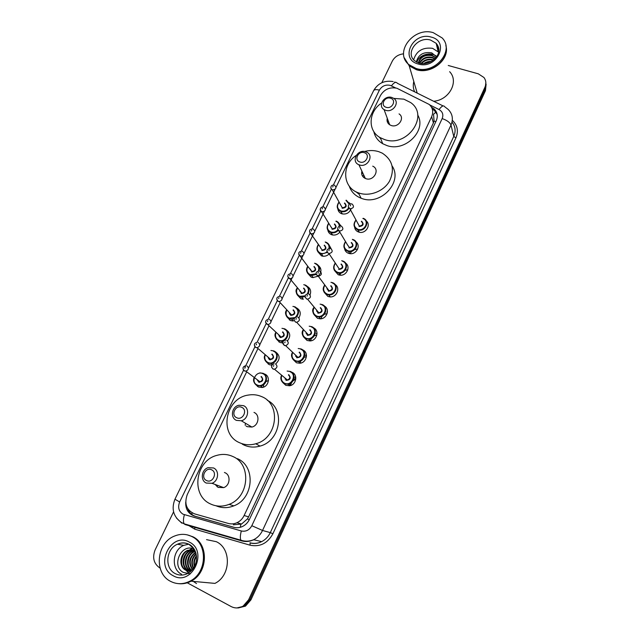 <?xml version="1.0" encoding="UTF-8"?>
<svg xmlns="http://www.w3.org/2000/svg" width="640" height="640" viewBox="0 0 640 640"><rect width="100%" height="100%" fill="white"/><g stroke="black" fill="none" stroke-linecap="round" stroke-linejoin="round"><path stroke-width="0.96" d="M366.216 220.896C371.52 224.896 365.56 234.248 359.016 232.16L358.504 232C356.256 231.112 354.952 229.504 354.6 227.184M355.936 241.888C361.376 245.648 356.064 255.2 349.416 253.56L348.408 253.28C346.272 252.424 344.992 250.888 344.56 248.688M345.528 263.072C351.128 266.576 346.448 276.328 339.72 275.136L338.216 274.768L334.44 270.416M334.992 284.456C340.76 287.68 336.72 297.648 329.92 296.888L327.928 296.456L324.24 292.368M324.32 306.04C330.28 308.968 326.864 319.16 320.008 318.816L317.544 318.352L313.968 314.552M313.512 327.832C319.68 330.432 316.888 340.872 309.968 340.936L307.056 340.456L303.632 336.976M302.592 349.856C308.952 352.112 306.768 362.8 299.816 363.248L296.464 362.776L293.216 359.632M291.96 372.272C298.136 374.528 296.28 384.96 289.528 385.76L285.776 385.32L282.736 382.52M339.04 223.432L340.968 226.032M339.84 232.136C337.792 234.528 335.288 235.448 332.32 234.912L331.624 234.704C329.56 233.888 328.312 232.408 327.88 230.288M328.696 244.304L331.184 248.776M329.464 253.608C327.56 255.664 325.28 256.512 322.616 256.16L321.472 255.856L317.8 251.664M318.224 265.376C321.952 268.744 321.848 272.352 317.896 276.208M317.736 276.32L312.816 277.584L311.224 277.2L307.632 273.256M307.632 286.64C310.544 288.592 311.344 291.312 310.04 294.808M302.92 299.192L300.88 298.752L297.4 295.072M349.264 202.744L350.296 203.832M351.048 208.92C349.28 212.968 346.24 214.608 341.936 213.832L341.68 213.752C339.512 212.904 338.248 211.36 337.888 209.128M296.904 308.104C300.52 310.488 301.192 313.712 298.912 317.792M292.904 320.976L290.432 320.512L287.088 317.112M286.048 329.784C290.408 332.624 290.888 336.312 287.488 340.832M282.768 342.952L279.888 342.472L276.704 339.384M275.408 351.816C280.264 355.368 280.344 359.432 275.648 364M271.824 365.16L269.248 364.648L266.248 361.872M263.944 373.808L264.72 374.08C270.8 376.328 268.832 386.744 262.144 387.488L258.496 387.04L255.72 384.592M246.392 372.424L187.272 494.544C184.032 503.792 186.456 510.224 194.544 513.856L228.344 523.448C231.216 524.224 234.072 523.992 236.92 522.744C240.112 521.248 242.52 518.832 244.136 515.504L431.656 116.664C433.632 111.864 432.8 107.784 429.176 104.432L396.88 88.232C389.712 86.872 384.232 89.304 380.448 95.552L336.056 187.232M359.136 194.264L355.888 191.72M380.768 138.824L379.224 137.024M233.36 524.8L241.536 524.04L247.424 518.912L248.584 516.872L433.392 122.896L434.064 121.056L433.56 114.248L436.264 111.736M335.008 189.392L325.48 209.072M324.424 211.264L314.8 231.136M313.736 233.344L304.016 253.416M302.936 255.648L293.12 275.92M292.032 278.168L282.12 298.648M279.912 303.2L271 321.6M268.848 326.048L259.776 344.784M257.68 349.12L248.44 368.208M448.248 65.48L478.288 73.816L483.952 77.504C486.112 80.48 486.424 83.752 484.904 87.328L248.616 599.784L243.168 606.048C239.136 608.392 235.104 608.552 231.08 606.528L187.256 582.8M381.816 82.728L392.272 61.184C394.64 56.856 398.408 54.408 403.592 53.832M160.104 568.104L159.88 567.984C153.736 563.688 152.152 557.648 155.144 549.84L173.576 511.848M485.84 82.504L485.176 89.024L249.768 599.84L244.336 606.08L236.976 607.936L244.336 606.08L249.768 599.84L485.176 89.024L485.84 82.504M185.72 502.048C185.408 509.128 188.296 513.8 194.384 516.064L233.76 527.272C236.648 528.056 239.512 527.816 242.36 526.544C245.488 525.056 247.848 522.672 249.432 519.408L436.248 120.776C438.192 116.048 437.384 112.016 433.832 108.688L431.464 107.16M234.496 527.456L195.72 516.424C191.92 515.232 189.28 512.68 187.8 508.752M432.28 109.024L434.288 110.368L437.168 114.464M486.112 84.2L485.448 90.704L250.912 599.896L245.504 606.12L238.16 607.968M320.464 267.928L320.032 268.824M340.76 225.544L340.56 225.96M445.992 46.112C449.824 59.688 431.192 74.592 416.456 69.736L409.224 65.864L404.416 58.04M414.616 91.824C413.16 88.56 412.896 85.12 413.808 81.496M409.072 65.36L405.496 60.448M445.84 45.456C450.12 59.088 431.328 74.44 416.392 69.512L409.152 65.632L404.376 57.928M416.104 68.472L408.848 64.6C393.672 52.472 413.68 26.472 433.256 32.664L442.128 37.928C455.104 50.696 434.72 74.736 416.104 68.472M413.632 59.776C416.424 50.912 422.744 47.096 432.6 48.336L438.664 52.208M435.808 57.8L431.864 55.648C424.976 54.536 420.552 56.968 418.592 62.952M435.504 57.44L431.72 55.08C424.512 54 420.064 56.6 418.376 62.88M434.68 58.992L432.424 57.928C426.728 56.776 422.512 58.56 419.776 63.28M434.952 58.72L432.288 57.36C426.304 56.208 422.016 58.152 419.424 63.192M433.176 60.256L432.984 60.192C428.448 59.12 424.656 60.24 421.6 63.568M433.624 59.912L432.848 59.632C428.008 58.52 424.08 59.816 421.072 63.504M430.296 61.976L424.84 63.536M431.304 61.464C428.432 61.28 425.912 62 423.744 63.616M436.584 56.8L431.736 52.872C423.488 51.584 418.344 54.608 416.312 61.96M449.632 71.688C459.216 81.456 449.256 100.072 433.656 101.256M436.104 56.024C430.128 51.392 418.816 55.064 416.888 62.264M386.2 107.312C379.944 105.664 384.528 96.184 390.568 98.24C396.848 99.848 392.272 109.392 386.2 107.312M385.696 110.312L384.064 109.576C377.344 105.776 384.4 94.88 391.864 97.488L393.744 98.368C400.168 102.304 393.032 112.92 385.696 110.312M387.272 118.272C386.608 121.016 387.408 123.184 389.672 124.784L391.256 125.512C398.392 128.088 405.304 117.768 399.048 113.896M380.168 138.184L380.104 137.584M387.32 121.84L388.304 121.064M393.768 98.392L403.864 99.16L410.608 102.544C429.792 115.512 407.168 147.912 384.536 139.544L380.32 137.704C367.432 130.84 368.304 111.672 381.568 103.064M417.688 114.952C427.04 130.504 405.112 152.336 386.88 145.544L382.712 143.712C377.928 140.848 374.96 136.808 373.824 131.592M388.456 123.768L389.104 123.232M359.872 161.992C353.608 160.184 358.296 150.472 364.352 152.688C370.64 154.456 365.944 164.24 359.872 161.992M359.4 164.928L358.904 164.744C350.656 161.688 357.512 148.744 365.728 151.784L366.52 152.096C374.456 155.352 367.48 167.984 359.4 164.928M361.896 171.128C361.144 174.48 362.296 176.928 365.344 178.472L365.832 178.656C373.68 181.656 380.424 169.376 372.72 166.168M363.56 177.344L364.4 176.464M358.76 193.528L357.216 192.36M361.696 173.856L362.736 172.92M364.528 151.504C369.424 150.184 374.168 150.24 378.744 151.664L382.224 153.12C392.56 159.912 394.992 169.248 389.528 181.136C383.68 191.376 369.696 196.784 358.952 193.032L358.424 192.848C342.424 187.568 341.32 165.04 356.184 155.432M392.144 166.024C403.144 182.008 380.624 206.016 361.648 198.416L361.12 198.232C355.16 195.88 351.192 191.832 349.232 186.088M362.568 176.176L363.728 175.032M236.712 417.744C230.416 415.16 235.664 404.296 241.72 407.344C248.048 409.888 242.8 420.832 236.712 417.744M236.448 420.376C229.896 417.76 231.824 406.464 238.984 405.24L243.528 405.672C249.968 408.168 248.36 419.304 241.288 420.768L236.448 420.376M246.04 425.992L247.184 426.664L251.88 427.056C258.736 425.64 260.264 414.84 254 412.408M245.16 425.232L245.488 423.264M239.512 442.696C218.512 434.008 225.536 398.008 248.32 395.072C252.96 394.264 257.376 394.768 261.568 396.584C281.44 404.048 277.568 438.352 255.76 443.768C250.072 445.384 244.656 445.024 239.512 442.696M267.312 400.312C285.432 408.984 280.64 440.968 260.008 446.096C254.392 447.688 249.04 447.328 243.96 445.024L242.256 444.128M206.488 480.512C200.184 477.72 205.576 466.576 211.632 469.832C217.968 472.576 212.568 483.824 206.488 480.512M206.28 483.064C200.112 480.4 201.44 469.568 208.112 467.672L213.544 467.968C219.616 470.512 218.56 481.192 211.976 483.296L206.28 483.064M215.096 484.448L218.128 487.392L223.664 487.624C230.04 485.592 231.024 475.248 225.128 472.768L224.416 472.472M217.12 486.776L217.096 485.192M210.264 503.84C190.52 495.04 195.52 460.568 216.784 455.4C222.392 453.8 227.76 454.176 232.896 456.536C251.624 464.168 249.376 497.032 229.128 504.344C222.584 506.896 216.296 506.728 210.264 503.84M237.44 458.68C255.952 466.232 253.784 498.664 233.8 505.872C227.704 508.264 221.776 508.232 216.032 505.776M187.392 534.88L192.872 536.768C208.968 544.064 208.048 572.976 191.04 581.192C187.232 583.208 183.288 584.048 179.208 583.72M196.52 583.568L193.328 581.4M206.536 539.64L216.336 541.696C231.584 548.576 230.912 575.696 214.944 583.392L191.04 581.192M187.304 534.864L192.696 536.728C208.8 544.024 207.88 572.952 190.864 581.176C186.944 583.248 182.888 584.072 178.704 583.672M170.48 581.304C153.624 573.072 156.52 542.848 174.392 536.112C180.424 533.624 186.256 533.776 191.904 536.568C208.04 543.872 207.104 572.864 190.056 581.104C183.352 584.488 176.824 584.552 170.48 581.304M194.648 549.936L190.512 550.776C182.592 553.768 181.192 566.928 188.32 570.392L189.96 571.08M194.48 549.856L189.968 550.68C182.04 553.68 180.632 566.864 187.768 570.328L189.68 571.088M194.92 550.464L192.672 551.144C184.8 554.12 183.416 567.216 190.512 570.656L188.496 571.016L190.504 571.528M194.832 550.296L192.136 551.056C184.256 554.032 182.864 567.144 189.968 570.584L190.824 571M193.68 549.648L188.32 550.4C180.36 553.408 178.936 566.648 186.096 570.128L188.824 571.056M194.624 549.896L187.768 550.304C179.792 553.32 178.368 566.576 185.536 570.056L188.496 571.016M195.304 551.312L194.816 551.512C187.536 554.32 185.552 566.136 191.752 570.312M195.2 551.072L194.28 551.424C186.776 554.296 185.016 566.6 191.576 570.504M195.744 552.488C189.664 557.424 188.608 563.048 192.584 569.36M195.632 552.16C189.04 557.232 187.944 563.056 192.36 569.632M196.184 554.08C192.128 558.344 191.256 562.984 193.568 568M196.08 553.632C191.512 558.096 190.592 563.016 193.304 568.384M196.536 556.376C194.52 559.464 193.92 562.648 194.744 565.928M196.464 555.696C193.928 559.16 193.248 562.776 194.424 566.552M196.488 559.896L195.984 562.584M194.184 549.144C181.248 542.608 171 566.024 183.24 572.4L190.392 573.888M181.544 574.248C170.8 569.08 172.384 549.856 183.752 545.376L188.784 544.168M194.72 550.072L194.24 550.392M193.784 550.736L190.728 553.936M188.432 566.8L190.032 570.36M190.2 570.616L190.496 571.04M192.088 548.408L190.016 549.616M189.56 549.944L186.552 553.04M183.888 558.936L183.656 560.272M184.128 566.456L185.712 569.896M185.976 570.28L188.6 572.96M181.896 557.752L181.352 560.832M194.296 550.592L191.784 552.952M189.952 555.696C188.4 558.784 187.856 561.888 188.312 565.008M189.064 567.944L190.44 570.616M192.336 548.472L190.456 549.544M190.08 549.808L187.608 552.096M185.792 554.688C184.032 558.024 183.44 561.384 184.008 564.768M184.768 567.56L188.728 572.88M183.68 554.184C181.816 557.632 181.192 561.12 181.816 564.64M191.88 514.48L192.056 512.824M435.824 121.696L434.064 121.056M249.232 519.8L247.424 518.912M240.328 527.28L240.816 524.36M433.392 122.896L431.656 116.664M248.584 516.872L244.136 515.504M395.712 87.952L390.184 85.336C385.488 84.44 381.888 86.048 379.392 90.152L333.4 184.976M393.168 81.576C384.472 80.168 377.944 83.2 373.6 90.68C374.384 89.496 376.312 89.32 379.392 90.152M243.592 370.152L179.648 501.992C177.624 507.304 178.752 511.368 183.024 514.2L241.328 530.968C245.872 531.872 249.368 530.12 251.816 525.712L442.168 118.584C443.64 114.68 442.608 111.664 439.064 109.552L429.664 104.864M241.584 540.856L185.112 524.56L184.144 523.816C183.144 521.912 183.224 518.888 184.384 514.736M452.312 120.304C457.488 125.184 458.688 131.064 455.904 137.944L272.888 533.76C267.584 543.392 259.968 547.192 250.032 545.176L194.768 529.184L187.44 524.76M484.904 87.328L485.448 90.704M248.616 599.784L250.912 599.896M439.064 109.552C441.744 106.008 443.6 105.056 444.656 106.712L448.112 109.36C452.52 113.76 453.48 118.992 451 125.04L453.76 136.392C455.992 131.104 455.408 126.344 452.016 122.112M181.808 523.16L176.52 518.112M442.168 118.584C446.976 120.264 449.92 122.416 451 125.04L262.536 530.464L270.304 532.616L453.76 136.392L455.904 137.944M251.816 525.712L262.536 530.464C260.552 534.616 257.592 537.704 253.664 539.712C249.728 541.608 245.736 542 241.688 540.888L240.864 540.176C240.04 538.288 240.192 535.224 241.328 530.968M249.96 542.776C253.912 543.864 257.816 543.488 261.656 541.64C265.488 539.68 268.368 536.672 270.304 532.616L272.888 533.76M331.304 189.296L322.816 206.8M320.712 211.144L312.128 228.84M310.016 233.2L301.336 251.096M299.208 255.472L290.432 273.568M288.296 277.968L279.424 296.264M277.28 300.688L268.304 319.192M266.144 323.64L257.072 342.344C254.032 343.224 253.576 344.904 255.728 347.384L257.12 347.752L255.864 347.576L254.48 345.912M254.904 346.824L244.904 367.44M250.032 545.176L250.144 542.944C254.096 543.952 257.928 543.512 261.656 541.64L253.664 539.712C249.408 541.48 245.136 541.64 240.864 540.176L184.144 523.816L181.384 522.504C173.336 516.648 171.192 508.872 174.96 499.184L179.648 501.992M194.768 529.184L194.832 526.984L193.088 526.392M391.432 85.824C394.088 82.376 396.04 81.512 397.288 83.24L443.08 105.928M234.2 527.384L233.76 527.272M195.72 516.424L194.384 516.064M452.304 162.656L282.944 530.344M257.472 386.464L257.728 385.928M259.44 382.368L259.784 381.648M268.216 364.088L268.512 363.472M270.232 359.896L270.544 359.248M278.864 341.928L279.192 341.24M280.928 337.632L281.192 337.072C284.176 335.864 284.592 334.208 282.456 332.12M289.408 319.976L289.776 319.216M418.952 63.064L414.512 60.688C404.888 52.712 417.952 36.008 430.584 40.056L436.184 43.32L438.904 50.176M418.24 64.008C399.24 59.328 412.792 31.4 431.144 37.072C450.352 41.4 436.848 69.944 418.24 64.008M183.752 545.376L177.464 544.224C181.224 542.448 185.008 542.44 188.824 544.184C198.752 548.904 199.768 566.744 187.664 573.512C183.376 575.608 179.208 575.624 175.16 573.56C164.272 568.312 165.92 548.776 177.464 544.224C181.4 542.536 185.224 542.584 188.936 544.368M173.152 575.712C153.968 566.216 170.856 531.4 189.272 542.064C208.736 551.088 191.832 586.824 173.152 575.712M189.096 544.456L194 548.856M346.224 200.176L349.736 204.024M349 208.328C346.992 211.208 344.328 212.288 341.024 211.56L340.792 211.488C336.728 209.224 336.144 206.08 339.04 202.04M339.144 202.224C336.552 205.976 337.128 208.88 340.872 210.936C344.096 211.744 346.672 210.72 348.608 207.864M349.288 204.288L345.952 200.376M340.832 205.24L342.296 207.76C345.928 207.216 346.632 205.704 344.408 203.208M334.552 185.232C336.864 187.8 336.128 189.376 332.344 189.96L330.776 188.024M332.696 187.024L333.08 186.24L332.696 187.024M344.68 203.008C347.28 205.968 346.432 207.728 342.144 208.288M336.168 221.104C338.392 222 339.6 223.624 339.792 225.992M338.2 230.368C336.272 232.432 333.984 233.216 331.328 232.72L330.68 232.528C326.744 230.344 326.088 227.248 328.72 223.224M328.832 223.408C326.488 227.136 327.128 229.992 330.76 231.976C333.472 232.76 335.84 232.064 337.864 229.872M339.272 226.136C339.184 223.808 338.056 222.2 335.888 221.32M330.696 226.44L332.36 228.832C335.888 228.152 336.544 226.608 334.32 224.192M323.984 207.04C326.288 209.536 325.6 211.144 321.92 211.872L320.192 209.904M322.08 208.904L322.472 208.112L322.08 208.904M334.608 223.976C337.2 226.992 336.344 228.768 332.048 229.312M326.016 242.24C328.664 243.392 329.848 245.432 329.56 248.352M327.208 252.44L321.552 254.048L320.48 253.76C316.664 251.664 315.936 248.624 318.296 244.64M318.424 244.824C316.336 248.512 317.048 251.312 320.56 253.224C322.848 253.952 324.984 253.504 326.968 251.864M328.992 248.4C329.376 245.576 328.288 243.592 325.728 242.464M320.488 247.864L322.328 250.096C325.752 249.288 326.36 247.712 324.144 245.368M313.304 229.072C315.6 231.488 314.96 233.128 311.4 233.984L309.504 232M311.368 231L311.76 230.2L311.368 231M325.176 242L325.936 242.208M324.44 245.144C327.024 248.208 326.16 250 321.848 250.528M315.768 263.568C318.864 265.056 319.936 267.536 318.976 270.992M316.12 274.488L311.672 275.56L310.176 275.2C306.504 273.192 305.704 270.216 307.784 266.28M307.928 266.472C306.104 270.104 306.88 272.84 310.256 274.664L316.016 273.856M318.36 270.992C319.424 267.672 318.464 265.272 315.472 263.8M310.208 269.504L312.208 271.544C315.512 270.624 316.072 269.024 313.872 266.752M302.528 251.312C304.8 253.664 304.216 255.328 300.768 256.304L298.712 254.312M300.544 253.32L300.936 252.512L300.544 253.32M314.512 263.24L315.696 263.536M314.168 266.512C316.744 269.632 315.88 271.44 311.56 271.944M305.424 285.096C308.984 287.016 309.856 289.928 308.024 293.84M305.04 296.552L301.688 297.256L299.776 296.84C296.256 294.92 295.384 292.032 297.176 288.16M297.336 288.352C295.776 291.92 296.616 294.568 299.848 296.312L305.112 295.856M307.32 293.856C309.32 290.104 308.584 287.272 305.12 285.344M299.856 291.368L301.976 293.192C305.176 292.16 305.68 290.536 303.504 288.328M291.64 273.776C293.896 276.056 293.36 277.744 290.032 278.832L287.816 276.864M289.616 275.856L290.016 275.04L289.616 275.856M303.752 284.712L305.36 285.072M303.808 288.08C306.376 291.256 305.496 293.08 301.168 293.568M294.976 306.832C299.04 309.32 299.584 312.68 296.632 316.904M294.144 318.616L291.592 319.136L289.28 318.696C285.912 316.864 284.976 314.064 286.488 310.28M286.664 310.472C285.36 313.944 286.256 316.512 289.352 318.168L294.824 317.616M295.432 317.2C299.032 313.2 298.776 309.832 294.672 307.096M289.44 313.456L291.648 315.04C294.728 313.904 295.192 312.264 293.032 310.12M280.64 296.464C282.872 298.688 282.392 300.392 279.176 301.584L278.24 301.408L276.808 299.64M278.576 298.624L278.976 297.8L278.576 298.624M292.896 306.408L294.92 306.816M293.344 309.856C295.904 313.088 295.016 314.936 290.68 315.392M284.432 328.784C290.504 330.896 288.016 341.144 281.384 341.2L278.68 340.752C275.472 339.024 274.48 336.32 275.712 332.64M275.904 332.824C274.864 336.2 275.808 338.664 278.744 340.232C285.528 343.376 291.16 331.6 284.12 329.056M278.96 335.76L281.208 337.088L265.696 322.656M269.528 319.384C271.744 321.544 271.304 323.272 268.208 324.56L266.992 324.208C264.8 321.904 265.296 320.232 268.472 319.2M267.424 321.616L267.832 320.784L267.424 321.616M281.96 328.336L284.384 328.76M282.776 331.84C285.336 335.128 284.44 336.992 280.088 337.432M273.784 350.936C279.68 353.056 277.52 363.072 271.056 363.472L267.976 363.024C264.936 361.384 263.888 358.792 264.856 355.24C263.544 357.912 264.584 360.496 267.952 362.992L271.056 363.472L272.312 364.528M265.064 355.416C264.264 358.664 265.256 361.032 268.04 362.512C274.824 365.736 280.504 353.848 273.464 351.224M268.416 358.28L270.664 359.344C273.52 358.032 273.896 356.36 271.784 354.328M258.312 342.528C260.496 344.64 260.104 346.384 257.12 347.752L270.664 359.344L269.48 359.2C269.016 359.296 268.544 358.608 268.064 357.12M256.16 344.848L256.568 344L256.16 344.848M270.936 350.488L273.752 350.92M272.112 354.04C274.656 357.384 273.752 359.264 269.4 359.688M263.04 373.312C268.768 375.432 266.904 385.24 260.6 385.936L257.176 385.52C254.296 383.968 253.208 381.496 253.928 378.08C252.904 380.776 253.984 383.248 257.144 385.48L260.6 385.936L262.576 387.408M257.232 385.008C264.016 388.312 269.752 376.312 262.704 373.608C255.96 370.352 250.216 382.248 257.232 385.008M257.808 381L260.008 381.808C262.76 380.432 263.088 378.744 261.008 376.752M246.976 365.912C249.136 367.976 248.776 369.728 245.904 371.176L244.504 371.008L243.144 369.408M244.784 368.312L245.2 367.456L244.784 368.312M268.464 380.416L266 381.648M263.832 384.496L263.296 387.2M259.832 372.872L263.008 373.296M261.344 376.456C263.88 379.856 262.968 381.76 258.6 382.152M363.128 218.304C370.496 220.536 365.52 232.232 358.16 229.944L357.68 229.792C353.496 227.432 352.912 224.192 355.92 220.088M356.032 220.28C353.328 224.104 353.904 227.088 357.768 229.248C364.672 232 370.008 220.712 362.856 218.52M361.592 221.192C364.248 224.224 363.4 226.008 359.04 226.56M352.088 204.016C354.456 206.576 353.752 208.184 349.968 208.848L359.296 226.056C362.92 225.44 363.6 223.888 361.32 221.408M351.608 203.856C349.232 203.744 348.144 204.848 348.36 207.16L349.968 208.848L348.264 206.784M350.64 205.08L350.264 205.88L350.64 205.08M353.04 239.568C360.136 241.768 355.776 253.184 348.472 251.432L347.528 251.168C343.48 248.888 342.816 245.704 345.536 241.616M352.344 239.36L352.96 239.544M345.656 241.816C343.232 245.608 343.88 248.544 347.616 250.616C354.52 253.456 359.912 242.056 352.76 239.792M351.48 242.496C354.128 245.576 353.272 247.376 348.904 247.904M347.536 244.936L349.344 247.456C352.848 246.696 353.472 245.112 351.2 242.72M341.48 226.184C343.832 228.656 343.184 230.304 339.528 231.112L337.632 229.016M339.992 227.312L339.608 228.12L339.992 227.312M337.288 272.736C333.376 270.56 332.632 267.44 335.056 263.376C332.648 267.448 333.4 270.576 337.28 272.728L338.696 273.088L337.288 272.736M341.696 260.728L342.776 261.008M335.192 263.584C333.048 267.344 333.776 270.216 337.376 272.2C344.28 275.112 349.72 263.6 342.56 261.264M341.264 263.992C343.912 267.128 343.048 268.952 338.672 269.464M330.76 248.568C333.104 250.968 332.504 252.64 328.976 253.584L339.288 269.056C342.672 268.152 343.24 266.544 340.984 264.232M330.248 248.44C326.688 248.928 326.064 250.568 328.376 253.368L326.904 251.472M329.24 249.768L328.848 250.584L329.24 249.768M342.848 261.032C349.696 263.2 345.896 274.344 338.696 273.088L340.112 275.176M332.56 282.696C339.176 284.848 335.88 295.704 328.816 294.928L326.944 294.52C323.184 292.44 322.368 289.392 324.48 285.384M330.952 282.32L332.496 282.672M324.632 285.592C322.776 289.296 323.576 292.096 327.024 293.984C333.936 296.976 339.432 285.36 332.272 282.944M330.96 285.704C333.6 288.896 332.728 290.728 328.344 291.216M319.936 271.184C322.256 273.504 321.72 275.2 318.32 276.272L329.136 290.84L328.432 290.704L326.96 288.72L329.136 290.84C332.392 289.824 332.904 288.192 330.672 285.952M319.232 271.024C315.8 271.664 315.232 273.328 317.512 276L318.32 276.272L316.064 274.168M318.376 272.448L317.984 273.272L318.376 272.448M322.176 304.576C328.568 306.712 325.728 317.296 318.816 316.952L316.504 316.512C312.912 314.528 312.008 311.576 313.816 307.648M320.12 304.152L322.112 304.552M313.984 307.848C312.416 311.48 313.28 314.184 316.584 315.984C323.496 319.056 329.04 307.32 321.872 304.84M320.552 307.616C323.184 310.864 322.304 312.72 317.912 313.192M309 294.024C311.296 296.272 310.808 297.992 307.544 299.176L318.88 312.832L318 312.68L316.568 310.952L317.984 312.656L318.88 312.832C322.008 311.696 322.472 310.048 320.256 307.88M308.112 293.848C304.808 294.624 304.28 296.304 306.536 298.872L307.544 299.176L306.616 299L305.12 297.088M307.4 295.36L307.008 296.192L307.4 295.36M327.144 313.56L324.248 314.36M322.152 316.088L320.808 318.776M311.688 326.664C317.872 328.792 315.44 339.112 308.704 339.168L305.968 338.712C302.536 336.84 301.568 333.984 303.064 330.152M309.2 326.216L311.64 326.648M303.248 330.352C301.968 333.88 302.896 336.496 306.04 338.192C312.952 341.344 318.552 329.496 311.384 326.936M310.048 329.744C312.672 333.048 311.784 334.928 307.376 335.368M297.952 317.096C300.224 319.272 299.792 321.008 296.656 322.304L308.52 335.024L307.472 334.872L306.112 333.408L307.448 334.848L308.52 335.024C311.52 333.792 311.928 332.12 309.744 330.024M296.888 316.912C293.712 317.832 293.232 319.52 295.448 321.968L296.656 322.304L295.544 322.12L294.064 320.256M296.32 318.504L295.92 319.344L296.32 318.504M314.352 335.72L316.864 335.016L314.392 335.656M311.352 338.464L310.512 340.88M301.096 348.968C307.088 351.088 305.016 361.16 298.464 361.576L295.32 361.136C292.072 359.368 291.04 356.632 292.224 352.912M298.2 348.52L301.056 348.952M292.432 353.112C291.432 356.52 292.416 359.016 295.392 360.616C302.304 363.856 307.96 351.896 300.784 349.256M299.44 352.088C302.056 355.456 301.16 357.344 296.744 357.768M295.608 356.104L296.816 357.248L298.04 357.424C300.928 356.104 301.288 354.416 299.128 352.376M286.792 340.4C289.04 342.52 288.656 344.272 285.64 345.664L284.36 345.48L282.904 343.664M285.12 341.88L284.712 342.728L285.12 341.88M306.48 355.64L305.968 355.712M304.168 357.32L306.432 356.664L304.192 357.272M300.696 360.928L300.192 363.192L298.464 361.576L295.296 361.104C291.728 358.44 290.696 355.704 292.208 352.888M290.408 371.488C296.224 373.608 294.464 383.448 288.096 384.192L284.568 383.776C281.504 382.112 280.416 379.496 281.32 375.928M287.12 371.056L290.376 371.472M281.544 376.112C280.808 379.376 281.84 381.76 284.64 383.256C291.552 386.584 297.264 374.504 290.088 371.784M288.728 374.648C291.336 378.072 290.432 379.984 286 380.384M285.048 379.016L287.456 380.04C290.216 378.64 290.536 376.944 288.408 374.952M275.52 363.944C277.736 366.008 277.392 367.776 274.504 369.248L273.064 369.08L271.632 367.32M273.808 365.496L273.4 366.352L273.808 365.496M295.792 379.064L292.904 380.984M291.728 382.384L290.344 385.576M295.792 377.496L295.192 377.616M293.736 379.2L295.792 378.544L293.752 379.16M290.08 383.536L289.832 385.704M241.536 524.04L236.92 522.744M243.168 606.048L245.504 606.12M373.6 90.68L174.96 499.184M394.688 82.032L395.544 82.368M253.272 539.904L254.544 539.928M434.288 110.368L433.832 108.688M283.048 530.344L282.192 531.984M452.84 161.488L452.256 162.984M409.224 65.864L417.216 93.112M408.848 64.6L409.152 65.632M419.344 63.176C430.08 66.408 445.128 53.816 436.184 43.32L438.12 51.576M384.064 109.576L389.672 124.784M380.32 137.704L382.712 143.712M358.904 164.744L365.344 178.472M358.424 192.848L361.12 198.232M255.76 443.768L260.008 446.096M241.288 420.768L251.88 427.056M229.128 504.344L233.8 505.872M211.976 483.296L223.664 487.624M187.768 550.304L188.32 550.4M189.968 550.68L190.512 550.776M192.136 551.056L192.672 551.144M194.28 551.424L194.816 551.512M190.056 581.104L190.864 581.176M342.376 213.952L340.792 211.48C336.752 209.28 336.16 206.12 339.024 202M342.232 207.744L332.344 189.96L330.856 188.328C330.664 186.048 331.728 184.96 334.04 185.056M332.752 235L330.68 232.52C326.76 230.384 326.104 227.272 328.696 223.192M332.128 228.768L321.656 211.752C320.464 212.528 318.592 206.88 323.472 206.888M323.04 256.224L321.552 254.048L320.472 253.752C316.688 251.696 315.96 248.648 318.272 244.6M312.808 228.928C309.328 229.216 308.704 230.832 310.936 233.8L320.552 247.472M313.24 277.624L311.672 275.56L310.168 275.184C304.984 271.896 306.488 268.368 307.76 266.248M301.976 251.176C298.488 251.584 297.872 253.208 300.12 256.064L311.648 271.424L310.248 268.936M303.328 299.2L301.688 297.256L299.768 296.824C295.88 293.552 295.008 290.656 297.152 288.128M290.912 273.616C287.52 274.256 286.944 275.904 289.184 278.552L290.032 278.832L301.976 293.192L301.256 293.056L299.848 290.632M293.312 320.96L291.592 319.136L289.264 318.664C285.528 315.632 284.6 312.832 286.464 310.256M279.744 296.288C276.464 297.112 275.928 298.768 278.144 301.264L279.176 301.584L291.648 315.04L290.768 314.896C290.176 314.976 289.696 314.2 289.344 312.56M282.808 342.552L281.384 341.2L278.664 340.72C275.12 338.032 274.128 335.328 275.688 332.616M281.208 337.088L280.176 336.944C279.656 337.04 279.176 336.304 278.752 334.72M257.392 380.256L257.288 379.76M258.688 381.68L260.008 381.808L245.904 371.176L244.352 370.792C242.224 368.432 242.64 366.744 245.616 365.736M355.904 220.048C352.92 224.224 353.512 227.464 357.672 229.792L359.432 232.256M345.52 241.576C342.832 245.728 343.496 248.92 347.528 251.152L348.472 251.432L349.816 253.632M347.544 244.952L339.136 230.96C337.952 231.736 335.968 226.024 341 226.04M357.728 249L354.6 249.6M351.928 251.184L349.904 253.64M347.8 269.808L345.24 270.224M341.096 272.96L339.704 275.136M324.456 285.36C323.136 287.56 321.656 291.16 326.936 294.504L328.816 294.928L330.296 296.904M313.792 307.616C311.632 310.24 312.528 313.2 316.496 316.488L318.816 316.952L320.384 318.808M327.448 312.008L326.864 312.064M303.04 330.128C301.216 332.92 302.184 335.776 305.944 338.688L308.704 339.168L310.352 340.904M317.024 333.416L316.2 333.528M311.448 338.416L310.552 340.88M295.592 356.088L296.832 357.28L298.04 357.424L285.64 345.664L284.248 345.304C282.256 342.136 282.688 340.448 285.56 340.216M306.44 355.048L305.464 355.224M300.768 360.888L300.224 363.192M281.296 375.904C280.12 378.76 281.2 381.376 284.544 383.736L288.096 384.192L289.92 385.68M286.096 379.904L287.456 380.04L274.504 369.248L272.928 368.88C270.8 366.648 271.2 364.952 274.128 363.768M295.696 376.896L294.648 377.144M290.144 383.504L289.848 385.696"/></g></svg>
